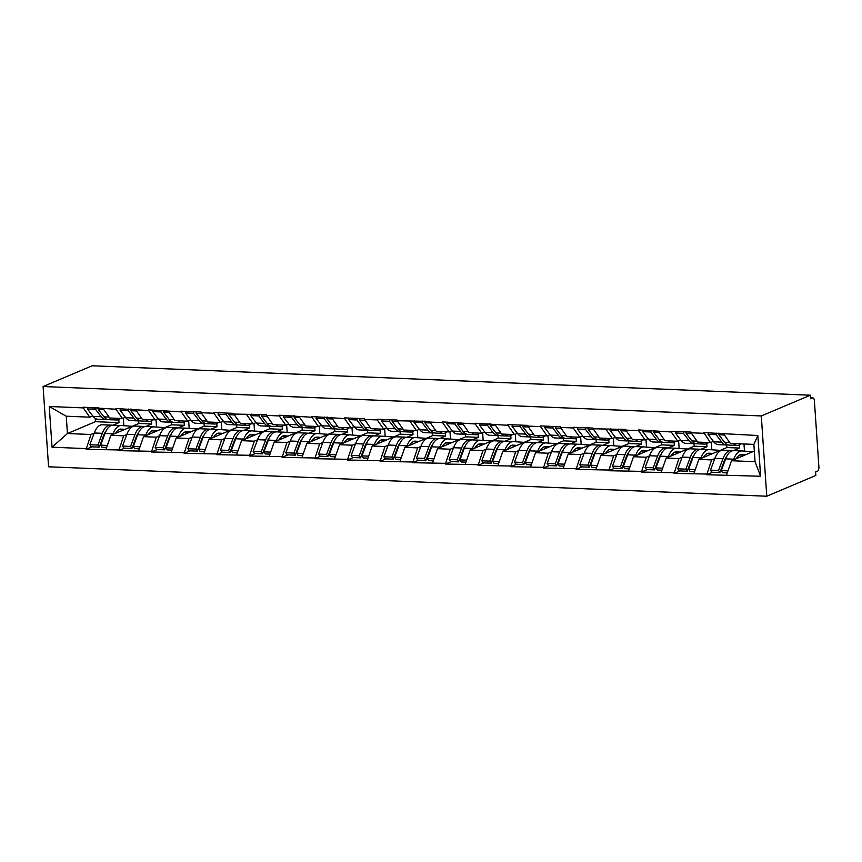 <?xml version="1.0" encoding="UTF-8"?>
<svg xmlns="http://www.w3.org/2000/svg" width="862" height="862" viewBox="0 0 862 862"><rect width="100%" height="100%" fill="white"/><g stroke="black" fill="none" stroke-linecap="round" stroke-linejoin="round"><path stroke-width="1.29" d="M810.539 397.77L812.812 397.867A3.588 1.724 92.3 0 1 814.385 400.722L818.9 466.956A3.588 1.724 92.3 0 1 817.424 471.191L815.592 471.967L815.829 475.468L766.771 496.221L48.574 466.795L43.1 386.532L761.297 415.947L766.771 496.221M754.336 451.074L731.504 460.728L755.058 461.698L760.607 476.244L757.838 435.525L703.866 432.616L710.428 442.605L713.391 441.355M760.607 476.244L706.743 474.736L712.594 472.257M714.813 458.562L711.613 459.92L706.743 474.736M706.689 474.035L674.073 473.4L679.935 470.921M682.154 457.226L678.944 458.584L674.073 473.4M674.03 472.699L641.414 472.064L647.265 469.585M649.485 455.89L646.284 457.237L641.414 472.064M641.36 471.363L608.744 470.727L614.606 468.249M616.826 454.543L613.615 455.901L608.744 470.727M608.701 470.027L576.085 469.381L581.936 466.913M584.156 453.207L580.956 454.565L576.085 469.381M576.031 468.68L543.416 468.044L549.277 465.566M551.497 451.871L548.286 453.229L543.416 468.044M543.372 467.344L510.757 466.708L516.607 464.23M518.827 450.535L515.627 451.893L510.757 466.708M510.703 466.008L478.087 465.372L483.948 462.894M486.168 449.199L482.957 450.546L478.087 465.372M478.044 464.672L445.428 464.036L451.279 461.558M453.498 447.863L450.298 449.21L445.428 464.036M445.374 463.336L412.758 462.7L418.62 460.222M420.839 446.516L417.628 447.874L412.758 462.7M412.715 461.989L380.099 461.353L385.95 458.886M388.169 445.18L384.969 446.538L380.099 461.353M380.045 460.653L347.429 460.017L353.291 457.539M355.51 443.844L352.299 445.201L347.429 460.017M347.386 459.317L314.77 458.681L320.621 456.203M322.841 442.508L319.64 443.855L314.77 458.681M314.716 457.981L282.1 457.345L287.962 454.867M290.182 441.172L286.971 442.518L282.1 457.345M282.057 456.644L249.441 456.009L255.292 453.531M257.512 439.825L254.312 441.182L249.441 456.009M249.387 455.298L216.771 454.662L222.633 452.194M224.853 438.489L221.642 439.846L216.771 454.662M216.728 453.962L184.112 453.326L189.963 450.848M192.183 437.153L188.983 438.51L184.112 453.326M184.059 452.625L151.443 451.99L157.304 449.511M159.524 435.816L156.313 437.174L151.443 451.99M151.4 451.289L118.773 450.654L124.634 448.175M126.854 434.48L123.654 435.827L118.773 450.654M118.73 449.953L86.114 449.317L91.975 446.839M94.184 433.133L90.984 434.491L86.114 449.317M86.071 448.606L52.043 447.216L49.263 406.498L83.291 407.888L89.81 417.176L92.762 415.926M703.92 433.317L691.141 432.789L691.098 432.088L671.207 431.28L671.25 431.981L638.537 429.944L638.591 430.644L625.812 430.116L625.769 429.416L593.153 428.78L593.099 428.08L573.208 427.261L573.262 427.961L560.483 427.444L560.44 426.744L540.549 425.925L540.593 426.625L527.824 426.108L527.77 425.397L507.88 424.589L507.933 425.289L475.221 423.253L475.264 423.953L442.551 421.906L442.605 422.617L429.826 422.089L429.782 421.389L397.166 420.753L397.113 420.053L377.222 419.234L377.276 419.934L364.497 419.417L364.454 418.706L344.563 417.898L344.606 418.598L311.893 416.561L311.936 417.262L279.234 415.215L279.277 415.926L266.509 415.398L266.455 414.697L233.839 414.062L233.796 413.361L213.905 412.542L213.948 413.243L201.18 412.726L201.126 412.014L181.235 411.206L181.279 411.907L148.566 409.87L148.62 410.571L115.907 408.523L115.95 409.234L83.237 407.187L83.291 407.888M711.613 459.92L698.845 459.392L726.86 447.55L739.628 448.068L733.627 450.61M710.428 442.605L697.66 442.077L691.141 432.789M739.628 448.068L739.424 444.986M726.86 447.55L726.688 444.986M698.845 459.392L693.921 473.518M678.944 458.584L666.175 458.056L694.19 446.214L706.969 446.731L700.968 449.274M671.25 431.981L677.769 441.258L680.721 440.008M677.769 441.258L664.99 440.741L658.482 431.453M706.969 446.731L706.754 443.65M694.19 446.214L694.018 443.65M666.175 458.056L661.251 472.171M646.284 457.237L633.505 456.72L661.531 444.867L674.299 445.395L668.298 447.928M638.591 430.644L645.099 439.922L648.062 438.672M645.099 439.922L632.331 439.404L625.812 430.116M674.299 445.395L674.095 442.303M661.531 444.867L661.359 442.314M633.505 456.72L628.592 470.835M613.615 455.901L600.846 455.384L628.861 443.531L641.64 444.059L635.639 446.591M605.921 429.298L612.44 438.586L615.393 437.336M612.44 438.586L599.661 438.058L593.153 428.78M641.64 444.059L641.425 440.967M628.861 443.531L628.689 440.978M600.846 455.384L595.922 469.499M580.956 454.565L568.177 454.037L596.202 442.195L608.971 442.723L602.969 445.255M573.262 427.961L579.77 437.249L582.734 436M579.77 437.249L567.002 436.722L560.483 427.444M608.971 442.723L608.766 439.631M596.202 442.195L596.03 439.631M568.177 454.037L563.263 468.163M548.286 453.229L535.517 452.701L563.532 440.859L576.312 441.376L570.31 443.919M540.593 426.625L547.111 435.913L550.064 434.663M547.111 435.913L534.332 435.385L527.824 426.108M576.312 441.376L576.096 438.295M563.532 440.859L563.36 438.295M535.517 452.701L530.593 466.827M515.627 451.893L502.848 451.365L530.873 439.523L543.642 440.04L537.64 442.583M507.933 425.289L514.442 434.567L517.405 433.317M514.442 434.567L501.673 434.049L495.154 424.761M543.642 440.04L543.437 436.959M530.873 439.523L530.701 436.959M502.848 451.365L497.934 465.48M482.957 450.546L470.189 450.029L498.204 438.176L510.983 438.704L504.981 441.236M475.264 423.953L481.783 433.23L484.735 431.981M481.783 433.23L469.003 432.713L462.495 423.425M510.983 438.704L510.767 435.612M498.204 438.176L498.031 435.622M470.189 450.029L465.264 464.144M450.298 449.21L437.519 448.693L465.545 436.84L478.313 437.368L472.311 439.9M442.605 422.617L449.113 431.894L452.076 430.644M449.113 431.894L436.344 431.377L429.826 422.089M478.313 437.368L478.108 434.276M465.545 436.84L465.361 434.286M437.519 448.693L432.605 462.808M417.628 447.874L404.86 447.356L432.875 435.504L445.654 436.032L439.652 438.564M409.935 421.27L416.454 430.558L419.406 429.308M416.454 430.558L403.675 430.03L397.166 420.753M445.654 436.032L445.438 432.939M432.875 435.504L432.702 432.939M404.86 447.356L399.936 461.472M384.969 446.538L372.19 446.01L400.216 434.168L412.984 434.685L406.983 437.228M377.276 419.934L383.784 429.222L386.747 427.972M383.784 429.222L371.016 428.694L364.497 419.417M412.984 434.685L412.779 431.603M400.216 434.168L400.033 431.603M372.19 446.01L367.277 460.136M352.299 445.201L339.531 444.673L367.546 432.832L380.325 433.349L374.323 435.892M344.606 418.598L351.125 427.886L354.077 426.636M351.125 427.886L338.346 427.358L331.838 418.07M380.325 433.349L380.11 430.267M367.546 432.832L367.374 430.267M339.531 444.673L334.607 458.789M319.64 443.855L306.861 443.337L334.887 431.485L347.655 432.013L341.654 434.545M311.936 417.262L318.455 426.539L321.418 425.289M318.455 426.539L305.687 426.022L299.168 416.734M347.655 432.013L347.44 428.92M334.887 431.485L334.704 428.931M306.861 443.337L301.948 457.453M286.971 442.518L274.202 442.001L302.217 430.149L314.996 430.677L308.995 433.209M279.277 415.926L285.796 425.203L288.748 423.953M285.796 425.203L273.017 424.686L266.509 415.398M314.996 430.677L314.781 427.584M302.217 430.149L302.045 427.595M274.202 442.001L269.278 456.117M254.312 441.182L241.532 440.665L269.558 428.813L282.327 429.341L276.325 431.873M246.607 414.579L253.126 423.867L256.079 422.617M253.126 423.867L240.358 423.339L233.839 414.062M282.327 429.341L282.111 426.248M269.558 428.813L269.375 426.259M241.532 440.665L236.619 454.78M221.642 439.846L208.873 439.318L236.888 427.477L249.657 427.994L243.666 430.537M213.948 413.243L220.467 422.531L223.42 421.281M220.467 422.531L207.688 422.003L201.18 412.726M249.657 427.994L249.452 424.912M236.888 427.477L236.716 424.912M208.873 439.318L203.949 453.444M188.983 438.51L176.204 437.982L204.229 426.14L216.998 426.658L210.996 429.201M181.279 411.907L187.797 421.195L190.75 419.945M187.797 421.195L175.029 420.667L168.51 411.379M216.998 426.658L216.782 423.576M204.229 426.14L204.046 423.576M176.204 437.982L171.29 452.097M156.313 437.174L143.545 436.646L171.56 424.804L184.328 425.322L178.337 427.864M148.62 410.571L155.138 419.848L158.091 418.598M155.138 419.848L142.359 419.331L135.851 410.043M184.328 425.322L184.123 422.24M171.56 424.804L171.387 422.24M143.545 436.646L138.62 450.761M123.654 435.827L110.875 435.31L138.901 423.457L151.669 423.985L145.667 426.518M115.95 409.234L122.469 418.512L125.421 417.262M122.469 418.512L109.7 417.995L103.181 408.707M151.669 423.985L151.453 420.893M138.901 423.457L138.717 420.904M110.875 435.31L105.961 449.425M95.219 418.393L95.445 421.68L118.999 422.649L113.008 425.181M95.445 421.68L67.43 433.532L90.984 434.491M89.81 417.176L66.245 416.206L67.43 433.532L52.043 447.216M118.999 422.649L118.794 419.557M49.263 406.498L66.245 416.206M43.1 386.532L92.159 365.779L810.366 395.205L761.297 415.947M755.058 461.698L753.884 444.383L730.319 443.413L723.811 434.136M731.504 460.728L726.58 474.854M757.838 435.525L753.884 444.383M100.757 443.122L101.522 442.799M810.366 395.205L810.603 398.718L812.435 397.942L810.539 397.867M133.427 444.458L134.192 444.135M166.086 445.794L166.851 445.471M198.756 447.13L199.521 446.807M231.415 448.477L232.18 448.154M264.084 449.813L264.849 449.49M296.743 451.149L297.509 450.826M329.413 452.485L330.178 452.162M362.072 453.821L362.837 453.498M394.742 455.168L395.507 454.845M427.401 456.504L428.166 456.181M460.071 457.841L460.836 457.517M492.73 459.177L493.495 458.853M525.4 460.513L526.165 460.189M558.059 461.86L558.824 461.536M590.729 463.196L591.494 462.872M623.388 464.532L624.153 464.209M656.057 465.868L656.822 465.545M688.727 467.204L689.481 466.881M721.386 468.551L722.151 468.228M121.1 425.516L113.31 425.192A19.61 9.439 92.3 0 0 113.181 425.181A19.61 9.439 92.3 0 0 111.069 425.591A19.61 9.439 92.3 0 0 105.035 433.424L100.638 445.169L107.341 445.449M132.209 426.291L121.37 425.526A19.61 9.439 92.3 0 0 121.24 425.516A19.61 9.439 92.3 0 0 119.128 425.914A19.61 9.439 92.3 0 0 113.094 433.758L112.814 434.491M124.925 429.373L121.197 429.104A16.022 7.715 92.3 0 0 121.089 429.104A16.022 7.715 92.3 0 0 119.365 429.427A16.022 7.715 92.3 0 0 115.583 433.317M110.325 425.074L102.524 424.75A19.61 9.439 92.3 0 0 102.395 424.74A19.61 9.439 92.3 0 0 100.283 425.149A19.61 9.439 92.3 0 0 94.249 432.983L89.853 444.727L97.912 445.061L99.259 447.13L103.655 435.385A16.022 7.715 92.3 0 1 106.134 430.914M112.459 425.214L110.584 425.085A19.61 9.439 92.3 0 0 110.455 425.074A19.61 9.439 92.3 0 0 108.343 425.472A19.61 9.439 92.3 0 0 102.309 433.317L97.912 445.061M105.8 419.557L97.74 419.234A19.61 9.439 -87.7 0 1 93.118 416.389L101.177 416.723A19.61 9.439 92.3 0 0 105.8 419.557A19.61 9.439 92.3 0 0 107.168 419.406M101.177 416.723L95.477 409.245L87.407 408.922L93.118 416.389M95.973 407.715L95.477 409.245M87.913 407.381L87.407 408.922M98.397 408.717L97.686 407.78M123.794 429.847L119.171 429.513M119.958 429.341L122.684 429.448L119.872 429.254M89.853 444.727L91.2 446.807L99.259 447.13M123.341 418.145L123.848 425.699M120.529 418.436A19.61 9.439 -87.7 0 1 116.585 419.999A19.61 9.439 -87.7 0 1 112.782 418.113M100.638 445.169L101.975 447.249L106.651 447.443M98.688 407.823L98.193 409.364L103.903 416.831A19.61 9.439 92.3 0 0 108.526 419.675L116.585 419.999M98.193 409.364L103.796 409.59M153.77 426.852L145.98 426.528A19.61 9.439 92.3 0 0 145.84 426.528A19.61 9.439 92.3 0 0 143.728 426.927A19.61 9.439 92.3 0 0 137.694 434.76L133.298 446.505L140.01 446.785M164.879 427.627L154.039 426.862A19.61 9.439 92.3 0 0 153.899 426.852A19.61 9.439 92.3 0 0 151.787 427.261A19.61 9.439 92.3 0 0 145.753 435.094L145.484 435.827M157.584 430.709L153.867 430.44A16.022 7.715 92.3 0 0 153.759 430.44A16.022 7.715 92.3 0 0 152.035 430.763A16.022 7.715 92.3 0 0 148.253 434.653M142.984 426.41L135.194 426.087A19.61 9.439 92.3 0 0 135.054 426.087A19.61 9.439 92.3 0 0 132.953 426.485A19.61 9.439 92.3 0 0 126.908 434.319L122.512 446.063L130.582 446.397L131.918 448.477L136.315 436.732A16.022 7.715 92.3 0 1 138.804 432.25M145.118 426.55L143.254 426.421A19.61 9.439 92.3 0 0 143.124 426.41A19.61 9.439 92.3 0 0 141.012 426.819A19.61 9.439 92.3 0 0 134.978 434.653L130.582 446.397M138.47 420.893L130.41 420.57A19.61 9.439 -87.7 0 1 125.777 417.725L133.847 418.059A19.61 9.439 92.3 0 0 138.47 420.893A19.61 9.439 92.3 0 0 139.838 420.753M133.847 418.059L128.136 410.581L120.077 410.258L125.777 417.725M128.632 409.051L128.136 410.581M120.572 408.717L120.077 410.258M131.067 410.053L130.356 409.116M156.464 431.183L151.831 430.86M152.617 430.677L155.343 430.784L152.531 430.591M122.512 446.063L123.859 448.143L131.918 448.477M156 419.482L156.518 427.035M153.199 419.772A19.61 9.439 -87.7 0 1 149.255 421.335A19.61 9.439 -87.7 0 1 145.452 419.46M133.298 446.505L134.644 448.585L139.31 448.779M131.358 409.159L130.862 410.7L136.562 418.167A19.61 9.439 92.3 0 0 141.185 421.012L149.255 421.335M130.862 410.7L136.465 410.926M186.44 428.188L178.639 427.875A19.61 9.439 92.3 0 0 178.509 427.864A19.61 9.439 92.3 0 0 176.398 428.263A19.61 9.439 92.3 0 0 170.364 436.097L165.967 447.841L172.669 448.121M197.538 428.964L186.698 428.198A19.61 9.439 92.3 0 0 186.569 428.198A19.61 9.439 92.3 0 0 184.457 428.597A19.61 9.439 92.3 0 0 178.423 436.431L178.143 437.163M190.254 432.045L186.526 431.787A16.022 7.715 92.3 0 0 186.418 431.776A16.022 7.715 92.3 0 0 184.694 432.11A16.022 7.715 92.3 0 0 180.912 435.989M175.654 427.746L167.853 427.433A19.61 9.439 92.3 0 0 167.724 427.423A19.61 9.439 92.3 0 0 165.612 427.821A19.61 9.439 92.3 0 0 159.578 435.655L155.182 447.4L163.241 447.734L164.588 449.813L168.984 438.068A16.022 7.715 92.3 0 1 171.463 433.586M177.787 427.886L175.913 427.757A19.61 9.439 92.3 0 0 175.783 427.757A19.61 9.439 92.3 0 0 173.671 428.155A19.61 9.439 92.3 0 0 167.637 435.989L163.241 447.734M171.129 422.24L163.069 421.906A19.61 9.439 -87.7 0 1 158.446 419.072L166.506 419.395A19.61 9.439 92.3 0 0 171.129 422.24A19.61 9.439 92.3 0 0 172.497 422.089M166.506 419.395L160.806 411.928L152.736 411.594L158.446 419.072M161.302 410.387L160.806 411.928M153.242 410.053L152.736 411.594M163.726 411.4L163.015 410.463M189.123 432.519L184.5 432.196M185.287 432.013L188.013 432.121L185.201 431.927M155.182 447.4L156.528 449.479L164.588 449.813M188.67 420.828L189.177 428.371M185.858 421.109A19.61 9.439 -87.7 0 1 181.914 422.682A19.61 9.439 -87.7 0 1 178.111 420.796M165.967 447.841L167.303 449.921L171.98 450.115M164.017 410.495L163.521 412.036L169.232 419.514A19.61 9.439 92.3 0 0 173.855 422.348L181.914 422.682M163.521 412.036L169.124 412.262M219.099 429.524L211.309 429.211A19.61 9.439 92.3 0 0 211.168 429.201A19.61 9.439 92.3 0 0 209.057 429.599A19.61 9.439 92.3 0 0 203.023 437.443L198.626 449.188L205.339 449.458M230.208 430.3L219.368 429.535A19.61 9.439 92.3 0 0 219.228 429.535A19.61 9.439 92.3 0 0 217.127 429.933A19.61 9.439 92.3 0 0 211.082 437.767L210.813 438.499M222.913 433.381L219.196 433.123A16.022 7.715 92.3 0 0 219.088 433.112A16.022 7.715 92.3 0 0 217.364 433.446A16.022 7.715 92.3 0 0 213.582 437.336M208.313 429.082L200.523 428.77A19.61 9.439 92.3 0 0 200.383 428.759A19.61 9.439 92.3 0 0 198.282 429.157A19.61 9.439 92.3 0 0 192.237 437.002L187.851 448.746L195.911 449.07L197.247 451.149L201.643 439.404A16.022 7.715 92.3 0 1 204.132 434.922M210.447 429.233L208.582 429.093A19.61 9.439 92.3 0 0 208.453 429.093A19.61 9.439 92.3 0 0 206.341 429.491A19.61 9.439 92.3 0 0 200.307 437.325L195.911 449.07M203.798 423.576L195.739 423.242A19.61 9.439 -87.7 0 1 191.105 420.408L199.176 420.731A19.61 9.439 92.3 0 0 203.798 423.576A19.61 9.439 92.3 0 0 205.167 423.425M199.176 420.731L193.465 413.264L185.405 412.93L191.105 420.408M193.961 411.724L193.465 413.264M185.901 411.4L185.405 412.93M196.396 412.736L195.685 411.799M221.793 433.855L217.159 433.532M217.957 433.349L220.672 433.467L217.86 433.263M187.851 448.746L189.187 450.815L197.247 451.149M221.329 422.164L221.846 429.718M218.528 422.445A19.61 9.439 -87.7 0 1 214.584 424.018A19.61 9.439 -87.7 0 1 210.781 422.132M198.626 449.188L199.973 451.257L204.639 451.451M196.687 411.842L196.191 413.372L201.891 420.85A19.61 9.439 92.3 0 0 206.514 423.684L214.584 424.018M196.191 413.372L201.794 413.598M251.769 430.871L243.968 430.547A19.61 9.439 92.3 0 0 243.838 430.537A19.61 9.439 92.3 0 0 241.726 430.946A19.61 9.439 92.3 0 0 235.692 438.78L231.296 450.524L237.998 450.794M262.867 431.636L252.027 430.881A19.61 9.439 92.3 0 0 251.898 430.871A19.61 9.439 92.3 0 0 249.786 431.269A19.61 9.439 92.3 0 0 243.752 439.103L243.472 439.835M255.583 434.717L251.855 434.459A16.022 7.715 92.3 0 0 251.747 434.459A16.022 7.715 92.3 0 0 250.023 434.782A16.022 7.715 92.3 0 0 246.241 438.672M240.983 430.429L233.182 430.106A19.61 9.439 92.3 0 0 233.052 430.095A19.61 9.439 92.3 0 0 230.941 430.504A19.61 9.439 92.3 0 0 224.907 438.338L220.51 450.083L228.57 450.417L229.917 452.485L234.313 440.741A16.022 7.715 92.3 0 1 236.791 436.258M243.116 430.569L241.241 430.44A19.61 9.439 92.3 0 0 241.112 430.429A19.61 9.439 92.3 0 0 239 430.828A19.61 9.439 92.3 0 0 232.966 438.661L228.57 450.417M236.457 424.912L228.398 424.578A19.61 9.439 -87.7 0 1 223.775 421.744L231.835 422.078A19.61 9.439 92.3 0 0 236.457 424.912A19.61 9.439 92.3 0 0 237.826 424.761M231.835 422.078L226.135 414.6L218.064 414.266L223.775 421.744M226.631 413.06L226.135 414.6M218.571 412.736L218.064 414.266M229.055 414.072L228.344 413.135M254.462 435.202L249.829 434.868M250.616 434.685L253.342 434.804L250.53 434.599M220.51 450.083L221.857 452.162L229.917 452.485M253.999 423.501L254.505 431.054M251.187 423.792A19.61 9.439 -87.7 0 1 247.243 425.354A19.61 9.439 -87.7 0 1 243.44 423.468M231.296 450.524L232.632 452.604L237.309 452.787M229.346 413.178L228.85 414.708L234.561 422.186A19.61 9.439 92.3 0 0 239.183 425.02L247.243 425.354M228.85 414.708L234.453 414.945M284.428 432.207L276.637 431.884A19.61 9.439 92.3 0 0 276.497 431.873A19.61 9.439 92.3 0 0 274.385 432.282A19.61 9.439 92.3 0 0 268.351 440.116L263.955 451.86L270.668 452.141M295.537 432.983L284.697 432.218A19.61 9.439 92.3 0 0 284.557 432.207A19.61 9.439 92.3 0 0 282.456 432.605A19.61 9.439 92.3 0 0 276.411 440.45L276.142 441.182M288.242 436.064L284.525 435.795A16.022 7.715 92.3 0 0 284.417 435.795A16.022 7.715 92.3 0 0 282.693 436.118A16.022 7.715 92.3 0 0 278.911 440.008M273.642 431.765L265.852 431.442A19.61 9.439 92.3 0 0 265.711 431.431A19.61 9.439 92.3 0 0 263.61 431.84A19.61 9.439 92.3 0 0 257.566 439.674L253.18 451.419L261.24 451.753L262.576 453.821L266.972 442.077A16.022 7.715 92.3 0 1 269.461 437.605M275.775 431.905L273.911 431.776A19.61 9.439 92.3 0 0 273.782 431.765A19.61 9.439 92.3 0 0 271.67 432.164A19.61 9.439 92.3 0 0 265.636 440.008L261.24 451.753M269.127 426.248L261.067 425.925A19.61 9.439 -87.7 0 1 256.434 423.08L264.505 423.414A19.61 9.439 92.3 0 0 269.127 426.248A19.61 9.439 92.3 0 0 270.496 426.097M264.505 423.414L258.794 415.937L250.734 415.603L256.434 423.08M259.29 414.406L258.794 415.937M251.23 414.072L250.734 415.603M261.725 415.409L261.014 414.471M287.121 436.538L282.488 436.204M283.286 436.032L286.001 436.14L283.189 435.946M253.18 451.419L254.516 453.498L262.576 453.821M286.658 424.837L287.175 432.39M283.857 425.128A19.61 9.439 -87.7 0 1 279.913 426.69A19.61 9.439 -87.7 0 1 276.109 424.804M263.955 451.86L265.302 453.94L269.968 454.134M262.016 414.514L261.52 416.044L267.22 423.522A19.61 9.439 92.3 0 0 271.842 426.367L279.913 426.69M261.52 416.044L267.123 416.281M317.097 433.543L309.296 433.22A19.61 9.439 92.3 0 0 309.167 433.22A19.61 9.439 92.3 0 0 307.055 433.618A19.61 9.439 92.3 0 0 301.021 441.452L296.625 453.196L303.327 453.477M328.196 434.319L317.356 433.554A19.61 9.439 92.3 0 0 317.227 433.543A19.61 9.439 92.3 0 0 315.115 433.952A19.61 9.439 92.3 0 0 309.081 441.786L308.801 442.518M320.912 437.4L317.184 437.131A16.022 7.715 92.3 0 0 317.076 437.131A16.022 7.715 92.3 0 0 315.352 437.454A16.022 7.715 92.3 0 0 311.57 441.344M306.312 433.101L298.511 432.778A19.61 9.439 92.3 0 0 298.381 432.778A19.61 9.439 92.3 0 0 296.269 433.177A19.61 9.439 92.3 0 0 290.235 441.01L285.839 452.755L293.899 453.089L295.246 455.168L299.642 443.424A16.022 7.715 92.3 0 1 302.12 438.941M308.445 433.241L306.581 433.112A19.61 9.439 92.3 0 0 306.441 433.101A19.61 9.439 92.3 0 0 304.329 433.511A19.61 9.439 92.3 0 0 298.295 441.344L293.899 453.089M301.786 427.584L293.726 427.261A19.61 9.439 -87.7 0 1 289.104 424.416L297.164 424.75A19.61 9.439 92.3 0 0 301.786 427.584A19.61 9.439 92.3 0 0 303.155 427.444M297.164 424.75L291.464 417.273L283.393 416.949L289.104 424.416M291.959 415.743L291.464 417.273M283.9 415.409L283.393 416.949M294.384 416.745L293.673 415.807M319.791 437.874L315.158 437.551M315.945 437.368L318.671 437.476L315.858 437.282M285.839 452.755L287.186 454.834L295.246 455.168M319.328 426.173L319.834 433.726M316.516 426.464A19.61 9.439 -87.7 0 1 312.572 428.026A19.61 9.439 -87.7 0 1 308.768 426.14M296.625 453.196L297.972 455.276L302.637 455.47M294.675 415.85L294.179 417.391L299.89 424.858A19.61 9.439 92.3 0 0 304.512 427.703L312.572 428.026M294.179 417.391L299.782 417.617M349.757 434.879L341.966 434.567A19.61 9.439 92.3 0 0 341.826 434.556A19.61 9.439 92.3 0 0 339.714 434.954A19.61 9.439 92.3 0 0 333.68 442.788L329.284 454.533L335.997 454.813M360.866 435.655L350.026 434.89A19.61 9.439 92.3 0 0 349.886 434.879A19.61 9.439 92.3 0 0 347.785 435.288A19.61 9.439 92.3 0 0 341.74 443.122L341.471 443.855M353.571 438.736L349.853 438.478A16.022 7.715 92.3 0 0 349.746 438.467A16.022 7.715 92.3 0 0 348.022 438.801A16.022 7.715 92.3 0 0 344.24 442.68M338.971 434.437L331.18 434.125A19.61 9.439 92.3 0 0 331.051 434.114A19.61 9.439 92.3 0 0 328.939 434.513A19.61 9.439 92.3 0 0 322.894 442.346L318.509 454.091L326.569 454.425L327.905 456.504L332.301 444.76A16.022 7.715 92.3 0 1 334.79 440.277M341.104 434.577L339.24 434.448A19.61 9.439 92.3 0 0 339.111 434.437A19.61 9.439 92.3 0 0 336.999 434.847A19.61 9.439 92.3 0 0 330.965 442.68L326.569 454.425M334.456 428.931L326.396 428.597A19.61 9.439 -87.7 0 1 321.763 425.763L329.834 426.087A19.61 9.439 92.3 0 0 334.456 428.931A19.61 9.439 92.3 0 0 335.824 428.78M329.834 426.087L324.123 418.609L316.063 418.285L321.763 425.763M324.618 417.079L324.123 418.609M316.559 416.745L316.063 418.285M327.054 418.092L326.342 417.154M352.45 439.211L347.817 438.887M348.614 438.704L351.33 438.812L348.528 438.618M318.509 454.091L319.845 456.17L327.905 456.504M351.987 427.509L352.504 435.062M349.185 427.8A19.61 9.439 -87.7 0 1 345.242 429.373A19.61 9.439 -87.7 0 1 341.438 427.487M329.284 454.533L330.631 456.612L335.307 456.806M327.344 417.186L326.849 418.727L332.549 426.205A19.61 9.439 92.3 0 0 337.182 429.039L345.242 429.373M326.849 418.727L332.452 418.954M382.426 436.215L374.625 435.903A19.61 9.439 92.3 0 0 374.496 435.892A19.61 9.439 92.3 0 0 372.384 436.291A19.61 9.439 92.3 0 0 366.35 444.135L361.954 455.879L368.667 456.149M393.525 436.991L382.685 436.226A19.61 9.439 92.3 0 0 382.556 436.226A19.61 9.439 92.3 0 0 380.444 436.625A19.61 9.439 92.3 0 0 374.41 444.458L374.14 445.191M386.241 440.073L382.512 439.814A16.022 7.715 92.3 0 0 382.405 439.803A16.022 7.715 92.3 0 0 380.681 440.137A16.022 7.715 92.3 0 0 376.899 444.027M371.641 435.773L363.839 435.461A19.61 9.439 92.3 0 0 363.71 435.45A19.61 9.439 92.3 0 0 361.598 435.849A19.61 9.439 92.3 0 0 355.564 443.693L351.168 455.438L359.228 455.761L360.575 457.841L364.971 446.096A16.022 7.715 92.3 0 1 367.449 441.613M373.774 435.924L371.91 435.784A19.61 9.439 92.3 0 0 371.77 435.784A19.61 9.439 92.3 0 0 369.658 436.183A19.61 9.439 92.3 0 0 363.624 444.016L359.228 455.761M367.115 430.267L359.055 429.933A19.61 9.439 -87.7 0 1 354.433 427.099L362.493 427.423A19.61 9.439 92.3 0 0 367.115 430.267A19.61 9.439 92.3 0 0 368.494 430.116M362.493 427.423L356.793 419.956L348.733 419.622L354.433 427.099M357.288 418.415L356.793 419.956M349.229 418.092L348.733 419.622M359.723 419.428L359.001 418.49M385.12 440.547L380.487 440.223M381.273 440.04L383.999 440.159L381.187 439.954M351.168 455.438L352.515 457.506L360.575 457.841M384.657 428.856L385.163 436.409M381.844 429.136A19.61 9.439 -87.7 0 1 377.901 430.709A19.61 9.439 -87.7 0 1 374.097 428.823M361.954 455.879L363.301 457.948L367.966 458.142M360.004 418.533L359.508 420.063L365.219 427.541A19.61 9.439 92.3 0 0 369.841 430.375L377.901 430.709M359.508 420.063L365.122 420.29M415.085 437.562L407.295 437.239A19.61 9.439 92.3 0 0 407.155 437.228A19.61 9.439 92.3 0 0 405.043 437.627A19.61 9.439 92.3 0 0 399.009 445.471L394.613 457.216L401.326 457.485M426.194 438.327L415.355 437.573A19.61 9.439 92.3 0 0 415.215 437.562A19.61 9.439 92.3 0 0 413.113 437.961A19.61 9.439 92.3 0 0 407.069 445.794L406.799 446.527M418.9 441.409L415.182 441.15A16.022 7.715 92.3 0 0 415.075 441.139A16.022 7.715 92.3 0 0 413.351 441.473A16.022 7.715 92.3 0 0 409.569 445.363M404.3 437.12L396.509 436.797A19.61 9.439 92.3 0 0 396.38 436.786A19.61 9.439 92.3 0 0 394.268 437.185A19.61 9.439 92.3 0 0 388.223 445.029L383.838 456.774L391.898 457.097L393.234 459.177L397.63 447.432A16.022 7.715 92.3 0 1 400.119 442.949M406.433 437.26L404.569 437.131A19.61 9.439 92.3 0 0 404.44 437.12A19.61 9.439 92.3 0 0 402.328 437.519A19.61 9.439 92.3 0 0 396.294 445.352L391.898 457.097M399.785 431.603L391.725 431.269A19.61 9.439 -87.7 0 1 387.103 428.436L395.162 428.77A19.61 9.439 92.3 0 0 399.785 431.603A19.61 9.439 92.3 0 0 401.153 431.453M395.162 428.77L389.452 421.292L381.392 420.958L387.103 428.436M389.947 419.751L389.452 421.292M381.888 419.428L381.392 420.958M392.382 420.764L391.671 419.826M417.779 441.883L413.146 441.559M413.943 441.376L416.658 441.495L413.857 441.29M383.838 456.774L385.174 458.853L393.234 459.177M417.316 430.192L417.833 437.745M414.514 430.483A19.61 9.439 -87.7 0 1 410.571 432.045A19.61 9.439 -87.7 0 1 406.767 430.16M394.613 457.216L395.96 459.295L400.636 459.478M392.673 419.869L392.178 421.399L397.878 428.877A19.61 9.439 92.3 0 0 402.511 431.711L410.571 432.045M392.178 421.399L397.781 421.637M447.755 438.898L439.954 438.575A19.61 9.439 92.3 0 0 439.825 438.564A19.61 9.439 92.3 0 0 437.713 438.973A19.61 9.439 92.3 0 0 431.679 446.807L427.283 458.552L433.995 458.832M458.853 439.674L448.014 438.909A19.61 9.439 92.3 0 0 447.884 438.898A19.61 9.439 92.3 0 0 445.773 439.297A19.61 9.439 92.3 0 0 439.739 447.141L439.469 447.874M451.569 442.756L447.841 442.486A16.022 7.715 92.3 0 0 447.734 442.486A16.022 7.715 92.3 0 0 446.01 442.809A16.022 7.715 92.3 0 0 442.228 446.699M436.969 438.456L429.168 438.133A19.61 9.439 92.3 0 0 429.039 438.122A19.61 9.439 92.3 0 0 426.927 438.532A19.61 9.439 92.3 0 0 420.893 446.365L416.497 458.11L424.557 458.444L425.903 460.513L430.3 448.768A16.022 7.715 92.3 0 1 432.778 444.286M439.103 438.596L437.239 438.467A19.61 9.439 92.3 0 0 437.099 438.456A19.61 9.439 92.3 0 0 434.987 438.855A19.61 9.439 92.3 0 0 428.953 446.699L424.557 458.444M432.444 432.939L424.384 432.616A19.61 9.439 -87.7 0 1 419.762 429.772L427.821 430.106A19.61 9.439 92.3 0 0 432.444 432.939A19.61 9.439 92.3 0 0 433.823 432.789M427.821 430.106L422.121 422.628L414.062 422.294L419.762 429.772M422.617 421.098L422.121 422.628M414.557 420.764L414.062 422.294M425.052 422.1L424.33 421.162M450.449 443.23L445.816 442.896M446.602 442.723L449.328 442.831L446.516 442.637M416.497 458.11L417.844 460.189L425.903 460.513M449.986 431.528L450.492 439.081M447.173 431.819A19.61 9.439 -87.7 0 1 443.23 433.381A19.61 9.439 -87.7 0 1 439.426 431.496M427.283 458.552L428.629 460.631L433.295 460.825M425.332 421.206L424.837 422.736L430.547 430.213A19.61 9.439 92.3 0 0 435.17 433.058L443.23 433.381M424.837 422.736L430.45 422.973M480.414 440.234L472.624 439.911A19.61 9.439 92.3 0 0 472.484 439.911A19.61 9.439 92.3 0 0 470.372 440.31A19.61 9.439 92.3 0 0 464.338 448.143L459.942 459.888L466.654 460.168M491.523 441.01L480.684 440.245A19.61 9.439 92.3 0 0 480.554 440.234A19.61 9.439 92.3 0 0 478.442 440.644A19.61 9.439 92.3 0 0 472.398 448.477L472.128 449.21M484.228 444.092L480.511 443.822A16.022 7.715 92.3 0 0 480.403 443.822A16.022 7.715 92.3 0 0 478.679 444.145A16.022 7.715 92.3 0 0 474.897 448.035M469.628 439.792L461.838 439.469A19.61 9.439 92.3 0 0 461.709 439.469A19.61 9.439 92.3 0 0 459.597 439.868A19.61 9.439 92.3 0 0 453.563 447.701L449.167 459.446L457.226 459.78L458.562 461.86L462.959 450.115A16.022 7.715 92.3 0 1 465.448 445.632M471.762 439.932L469.898 439.803A19.61 9.439 92.3 0 0 469.768 439.792A19.61 9.439 92.3 0 0 467.657 440.202A19.61 9.439 92.3 0 0 461.623 448.035L457.226 459.78M465.114 434.276L457.054 433.952A19.61 9.439 -87.7 0 1 452.431 431.108L460.491 431.442A19.61 9.439 92.3 0 0 465.114 434.276A19.61 9.439 92.3 0 0 466.482 434.136M460.491 431.442L454.78 423.964L446.721 423.641L452.431 431.108M455.276 422.434L454.78 423.964M447.216 422.1L446.721 423.641M457.711 423.436L457 422.499M483.108 444.566L478.475 444.242M479.272 444.059L481.987 444.167L479.186 443.973M449.167 459.446L450.503 461.526L458.562 461.86M482.645 432.864L483.162 440.417M479.843 433.155A19.61 9.439 -87.7 0 1 475.899 434.717A19.61 9.439 -87.7 0 1 472.096 432.832M459.942 459.888L461.289 461.967L465.965 462.161M458.002 422.542L457.506 424.082L463.206 431.55A19.61 9.439 92.3 0 0 467.84 434.394L475.899 434.717M457.506 424.082L463.109 424.309M513.084 441.57L505.283 441.247A19.61 9.439 92.3 0 0 505.154 441.247A19.61 9.439 92.3 0 0 503.042 441.646A19.61 9.439 92.3 0 0 497.008 449.479L492.611 461.224L499.324 461.504M524.182 442.346L513.343 441.581A19.61 9.439 92.3 0 0 513.213 441.57A19.61 9.439 92.3 0 0 511.101 441.98A19.61 9.439 92.3 0 0 505.067 449.813L504.798 450.546M516.898 445.428L513.181 445.169A16.022 7.715 92.3 0 0 513.062 445.158A16.022 7.715 92.3 0 0 511.338 445.482A16.022 7.715 92.3 0 0 507.556 449.371M502.298 441.128L494.497 440.805A19.61 9.439 92.3 0 0 494.368 440.805A19.61 9.439 92.3 0 0 492.256 441.204A19.61 9.439 92.3 0 0 486.222 449.037L481.826 460.782L489.885 461.116L491.232 463.196L495.628 451.451A16.022 7.715 92.3 0 1 498.107 446.969M504.432 441.269L502.568 441.139A19.61 9.439 92.3 0 0 502.427 441.128A19.61 9.439 92.3 0 0 500.316 441.538A19.61 9.439 92.3 0 0 494.282 449.371L489.885 461.116M497.773 435.622L489.713 435.288A19.61 9.439 -87.7 0 1 485.09 432.444L493.15 432.778A19.61 9.439 92.3 0 0 497.773 435.622A19.61 9.439 92.3 0 0 499.152 435.472M493.15 432.778L487.45 425.3L479.391 424.977L485.09 432.444M487.946 423.77L487.45 425.3M479.886 423.436L479.391 424.977M490.381 424.772L489.659 423.835M515.778 445.902L511.144 445.579M511.931 445.395L514.657 445.503L511.845 445.309M481.826 460.782L483.173 462.862L491.232 463.196M515.314 434.2L515.832 441.753M512.502 434.491A19.61 9.439 -87.7 0 1 508.558 436.064A19.61 9.439 -87.7 0 1 504.755 434.179M492.611 461.224L493.958 463.303L498.624 463.497M490.672 423.878L490.166 425.419L495.876 432.886A19.61 9.439 92.3 0 0 500.499 435.73L508.558 436.064M490.166 425.419L495.779 425.645M545.743 442.906L537.953 442.594A19.61 9.439 92.3 0 0 537.813 442.583A19.61 9.439 92.3 0 0 535.701 442.982A19.61 9.439 92.3 0 0 529.667 450.826L525.27 462.571L531.983 462.84M556.852 443.682L546.012 442.917A19.61 9.439 92.3 0 0 545.883 442.917A19.61 9.439 92.3 0 0 543.771 443.316A19.61 9.439 92.3 0 0 537.726 451.149L537.457 451.882M549.557 446.764L545.84 446.505A16.022 7.715 92.3 0 0 545.732 446.494A16.022 7.715 92.3 0 0 544.008 446.828A16.022 7.715 92.3 0 0 540.226 450.718M534.957 442.465L527.167 442.152A19.61 9.439 92.3 0 0 527.038 442.141A19.61 9.439 92.3 0 0 524.926 442.54A19.61 9.439 92.3 0 0 518.892 450.384L514.495 462.129L522.555 462.452L523.902 464.532L528.287 452.787A16.022 7.715 92.3 0 1 530.776 448.305M537.101 442.615L535.227 442.475A19.61 9.439 92.3 0 0 535.097 442.475A19.61 9.439 92.3 0 0 532.985 442.874A19.61 9.439 92.3 0 0 526.951 450.707L522.555 462.452M530.442 436.959L522.383 436.625A19.61 9.439 -87.7 0 1 517.76 433.791L525.82 434.114A19.61 9.439 92.3 0 0 530.442 436.959A19.61 9.439 92.3 0 0 531.811 436.808M525.82 434.114L520.109 426.647L512.05 426.313L517.76 433.791M520.605 425.106L520.109 426.647M512.545 424.772L512.05 426.313M523.04 426.119L522.329 425.181M548.437 447.238L543.803 446.915M544.601 446.731L547.316 446.839L544.515 446.645M514.495 462.129L515.832 464.198L523.902 464.532M547.973 435.547L548.491 443.1M545.172 435.827A19.61 9.439 -87.7 0 1 541.228 437.4A19.61 9.439 -87.7 0 1 537.425 435.515M525.27 462.571L526.617 464.64L531.294 464.833M523.331 425.214L522.835 426.755L528.535 434.232A19.61 9.439 92.3 0 0 533.169 437.066L541.228 437.4M522.835 426.755L528.438 426.981M578.413 444.242L570.612 443.93A19.61 9.439 92.3 0 0 570.482 443.919A19.61 9.439 92.3 0 0 568.37 444.318A19.61 9.439 92.3 0 0 562.336 452.162L557.94 463.907L564.653 464.176M589.511 445.018L578.671 444.264A19.61 9.439 92.3 0 0 578.542 444.253A19.61 9.439 92.3 0 0 576.43 444.652A19.61 9.439 92.3 0 0 570.396 452.485L570.127 453.218M582.227 448.1L578.51 447.841A16.022 7.715 92.3 0 0 578.391 447.831A16.022 7.715 92.3 0 0 576.667 448.165A16.022 7.715 92.3 0 0 572.885 452.054M567.627 443.801L559.826 443.488A19.61 9.439 92.3 0 0 559.697 443.477A19.61 9.439 92.3 0 0 557.585 443.876A19.61 9.439 92.3 0 0 551.551 451.72L547.154 463.465L555.214 463.788L556.561 465.868L560.957 454.123A16.022 7.715 92.3 0 1 563.436 449.641M569.76 443.952L567.896 443.822A19.61 9.439 92.3 0 0 567.756 443.811A19.61 9.439 92.3 0 0 565.644 444.21A19.61 9.439 92.3 0 0 559.61 452.044L555.214 463.788M563.101 438.295L555.042 437.961A19.61 9.439 -87.7 0 1 550.419 435.127L558.479 435.461A19.61 9.439 92.3 0 0 563.101 438.295A19.61 9.439 92.3 0 0 564.481 438.144M558.479 435.461L552.779 427.983L544.719 427.649L550.419 435.127M553.275 426.442L552.779 427.983M545.215 426.119L544.719 427.649M555.71 427.455L554.988 426.518M581.107 448.574L576.473 448.251M577.26 448.068L579.986 448.186L577.174 447.981M547.154 463.465L548.501 465.545L556.561 465.868M580.643 436.883L581.16 444.436M577.831 437.163A19.61 9.439 -87.7 0 1 573.887 438.736A19.61 9.439 -87.7 0 1 570.084 436.851M557.94 463.907L559.287 465.986L563.953 466.17M556.001 426.561L555.494 428.091L561.205 435.569A19.61 9.439 92.3 0 0 565.828 438.402L573.887 438.736M555.494 428.091L561.108 428.317M611.072 445.589L603.281 445.266A19.61 9.439 92.3 0 0 603.141 445.255A19.61 9.439 92.3 0 0 601.04 445.665A19.61 9.439 92.3 0 0 594.995 453.498L590.599 465.243L597.312 465.512M622.181 446.365L611.341 445.6A19.61 9.439 92.3 0 0 611.212 445.589A19.61 9.439 92.3 0 0 609.1 445.988A19.61 9.439 92.3 0 0 603.066 453.832L602.786 454.554M614.897 449.436L611.169 449.177A16.022 7.715 92.3 0 0 611.061 449.177A16.022 7.715 92.3 0 0 609.337 449.501A16.022 7.715 92.3 0 0 605.555 453.39M600.286 445.148L592.496 444.824A19.61 9.439 92.3 0 0 592.366 444.814A19.61 9.439 92.3 0 0 590.254 445.223A19.61 9.439 92.3 0 0 584.221 453.056L579.824 464.801L587.884 465.135L589.231 467.204L593.616 455.459A16.022 7.715 92.3 0 1 596.105 450.977M602.43 445.288L600.555 445.158A19.61 9.439 92.3 0 0 600.426 445.148A19.61 9.439 92.3 0 0 598.314 445.546A19.61 9.439 92.3 0 0 592.28 453.39L587.884 465.135M595.771 439.631L587.712 439.297A19.61 9.439 -87.7 0 1 583.089 436.463L591.149 436.797A19.61 9.439 92.3 0 0 595.771 439.631A19.61 9.439 92.3 0 0 597.14 439.48M591.149 436.797L585.438 429.319L577.378 428.985L583.089 436.463M585.934 427.789L585.438 429.319M577.874 427.455L577.378 428.985M588.369 428.791L587.658 427.854M613.766 449.921L609.132 449.587M609.93 449.404L612.645 449.522L609.843 449.317M579.824 464.801L581.16 466.881L589.231 467.204M613.302 438.219L613.819 445.773M610.501 438.51A19.61 9.439 -87.7 0 1 606.557 440.073A19.61 9.439 -87.7 0 1 602.753 438.187M590.599 465.243L591.946 467.323L596.623 467.506M588.66 427.897L588.164 429.427L593.864 436.905A19.61 9.439 92.3 0 0 598.497 439.739L606.557 440.073M588.164 429.427L593.767 429.664M643.742 446.925L635.941 446.602A19.61 9.439 92.3 0 0 635.811 446.602A19.61 9.439 92.3 0 0 633.699 447.001A19.61 9.439 92.3 0 0 627.665 454.834L623.269 466.579L629.982 466.859M654.84 447.701L644 446.936A19.61 9.439 92.3 0 0 643.871 446.925A19.61 9.439 92.3 0 0 641.759 447.324A19.61 9.439 92.3 0 0 635.725 455.168L635.456 455.901M647.556 450.783L643.839 450.514A16.022 7.715 92.3 0 0 643.72 450.514A16.022 7.715 92.3 0 0 641.996 450.837A16.022 7.715 92.3 0 0 638.214 454.727M632.956 446.484L625.155 446.16A19.61 9.439 92.3 0 0 625.025 446.16A19.61 9.439 92.3 0 0 622.914 446.559A19.61 9.439 92.3 0 0 616.88 454.393L612.483 466.137L620.543 466.471L621.89 468.551L626.286 456.806A16.022 7.715 92.3 0 1 628.764 452.324M635.089 446.624L633.225 446.494A19.61 9.439 92.3 0 0 633.085 446.484A19.61 9.439 92.3 0 0 630.973 446.882A19.61 9.439 92.3 0 0 624.939 454.727L620.543 466.471M628.441 440.967L620.371 440.644A19.61 9.439 -87.7 0 1 615.748 437.799L623.808 438.133A19.61 9.439 92.3 0 0 628.441 440.967A19.61 9.439 92.3 0 0 629.81 440.816M623.808 438.133L618.108 430.655L610.048 430.332L615.748 437.799M618.604 429.125L618.108 430.655M610.544 428.791L610.048 430.332M621.039 430.127L620.317 429.19M646.435 451.257L641.802 450.934M642.589 450.751L645.315 450.858L642.502 450.664M612.483 466.137L613.83 468.217L621.89 468.551M645.972 439.555L646.489 447.109M643.16 439.846A19.61 9.439 -87.7 0 1 639.216 441.409A19.61 9.439 -87.7 0 1 635.423 439.523M623.269 466.579L624.616 468.659L629.282 468.853M621.33 429.233L620.823 430.774L626.534 438.241A19.61 9.439 92.3 0 0 631.156 441.085L639.216 441.409M620.823 430.774L626.437 431M676.401 448.262L668.61 447.938A19.61 9.439 92.3 0 0 668.47 447.938A19.61 9.439 92.3 0 0 666.369 448.337A19.61 9.439 92.3 0 0 660.324 456.17L655.939 467.915L662.641 468.195M687.51 449.037L676.67 448.272A19.61 9.439 92.3 0 0 676.541 448.262A19.61 9.439 92.3 0 0 674.429 448.671A19.61 9.439 92.3 0 0 668.395 456.504L668.115 457.237M680.226 452.119L676.498 451.86A16.022 7.715 92.3 0 0 676.39 451.85A16.022 7.715 92.3 0 0 674.666 452.173A16.022 7.715 92.3 0 0 670.884 456.063M665.615 447.82L657.825 447.497A19.61 9.439 92.3 0 0 657.695 447.497A19.61 9.439 92.3 0 0 655.583 447.895A19.61 9.439 92.3 0 0 649.549 455.729L645.153 467.473L653.213 467.807L654.56 469.887L658.945 458.142A16.022 7.715 92.3 0 1 661.434 453.66M667.759 447.96L665.884 447.831A19.61 9.439 92.3 0 0 665.755 447.82A19.61 9.439 92.3 0 0 663.643 448.229A19.61 9.439 92.3 0 0 657.609 456.063L653.213 467.807M661.1 442.314L653.04 441.98A19.61 9.439 -87.7 0 1 648.418 439.135L656.478 439.469A19.61 9.439 92.3 0 0 661.1 442.314A19.61 9.439 92.3 0 0 662.469 442.163M656.478 439.469L650.767 431.991L642.707 431.668L648.418 439.135M651.263 430.461L650.767 431.991M643.203 430.127L642.707 431.668M653.698 431.463L652.987 430.526M679.094 452.593L674.461 452.27M675.258 452.087L677.974 452.194L675.172 452M645.153 467.473L646.489 469.553L654.56 469.887M678.631 440.891L679.148 448.445M675.83 441.182A19.61 9.439 -87.7 0 1 671.886 442.756A19.61 9.439 -87.7 0 1 668.082 440.87M655.939 467.915L657.275 469.995L661.951 470.189M653.989 430.569L653.493 432.11L659.193 439.577A19.61 9.439 92.3 0 0 663.826 442.421L671.886 442.756M653.493 432.11L659.096 432.336M709.07 449.598L701.269 449.285A19.61 9.439 92.3 0 0 701.14 449.274A19.61 9.439 92.3 0 0 699.028 449.673A19.61 9.439 92.3 0 0 692.994 457.517L688.598 469.262L695.311 469.531M720.169 450.373L709.329 449.608A19.61 9.439 92.3 0 0 709.2 449.608A19.61 9.439 92.3 0 0 707.088 450.007A19.61 9.439 92.3 0 0 701.054 457.841L700.784 458.573M712.885 453.455L709.167 453.196A16.022 7.715 92.3 0 0 709.049 453.186A16.022 7.715 92.3 0 0 707.325 453.52A16.022 7.715 92.3 0 0 703.543 457.41M698.285 449.156L690.494 448.843A19.61 9.439 92.3 0 0 690.354 448.833A19.61 9.439 92.3 0 0 688.242 449.231A19.61 9.439 92.3 0 0 682.208 457.075L677.812 468.82L685.872 469.143L687.219 471.223L691.615 459.478A16.022 7.715 92.3 0 1 694.093 454.996M700.418 449.296L698.554 449.167A19.61 9.439 92.3 0 0 698.414 449.167A19.61 9.439 92.3 0 0 696.302 449.565A19.61 9.439 92.3 0 0 690.268 457.399L685.872 469.143M693.77 443.65L685.699 443.316A19.61 9.439 -87.7 0 1 681.077 440.482L689.137 440.805A19.61 9.439 92.3 0 0 693.77 443.65A19.61 9.439 92.3 0 0 695.138 443.499M689.137 440.805L683.437 433.338L675.377 433.004L681.077 440.482M683.932 431.797L683.437 433.338M675.873 431.463L675.377 433.004M686.367 432.81L685.646 431.873M711.764 453.929L707.131 453.606M707.917 453.423L710.644 453.531L707.831 453.337M677.812 468.82L679.159 470.889L687.219 471.223M711.301 442.238L711.818 449.781M708.489 442.518A19.61 9.439 -87.7 0 1 704.545 444.092A19.61 9.439 -87.7 0 1 700.752 442.206M688.598 469.262L689.945 471.331L694.61 471.525M686.658 431.905L686.152 433.446L691.863 440.924A19.61 9.439 92.3 0 0 696.485 443.758L704.545 444.092M686.152 433.446L691.766 433.672M741.729 450.934L733.939 450.621A19.61 9.439 92.3 0 0 733.799 450.61A19.61 9.439 92.3 0 0 731.698 451.009A19.61 9.439 92.3 0 0 725.653 458.853L721.268 470.598L727.97 470.867M752.838 451.71L741.999 450.945A19.61 9.439 92.3 0 0 741.87 450.945A19.61 9.439 92.3 0 0 739.758 451.343A19.61 9.439 92.3 0 0 733.724 459.177L733.443 459.909M745.555 454.791L741.826 454.533A16.022 7.715 92.3 0 0 741.719 454.522A16.022 7.715 92.3 0 0 739.995 454.856A16.022 7.715 92.3 0 0 736.213 458.746M730.944 450.492L723.153 450.179A19.61 9.439 92.3 0 0 723.024 450.169A19.61 9.439 92.3 0 0 720.912 450.567A19.61 9.439 92.3 0 0 714.878 458.412L710.482 470.156L718.542 470.48L719.889 472.559L724.274 460.814A16.022 7.715 92.3 0 1 726.763 456.332M733.088 450.643L731.213 450.503A19.61 9.439 92.3 0 0 731.084 450.503A19.61 9.439 92.3 0 0 728.972 450.901A19.61 9.439 92.3 0 0 722.938 458.735L718.542 470.48M726.429 444.986L718.369 444.652A19.61 9.439 -87.7 0 1 713.747 441.818L721.806 442.141A19.61 9.439 92.3 0 0 726.429 444.986A19.61 9.439 92.3 0 0 727.797 444.835M721.806 442.141L716.096 434.674L708.036 434.34L713.747 441.818M716.591 433.133L716.096 434.674M708.532 432.81L708.036 434.34M719.027 434.146L718.315 433.209M744.423 455.265L739.79 454.942M740.587 454.759L743.303 454.877L740.501 454.673M710.482 470.156L711.818 472.225L719.889 472.559M743.992 443.973L744.477 451.128M741.158 443.855A19.61 9.439 -87.7 0 1 737.215 445.428A19.61 9.439 -87.7 0 1 733.411 443.542M721.268 470.598L722.604 472.667L727.28 472.861M719.317 433.252L718.822 434.782L724.522 442.26A19.61 9.439 92.3 0 0 729.155 445.094L737.215 445.428M718.822 434.782L724.425 435.008M94.249 432.983L102.309 433.317M105.035 433.424L113.094 433.758M103.903 416.831L109.032 417.046M126.908 434.319L134.978 434.653M137.694 434.76L145.753 435.094M136.562 418.167L141.702 418.382M159.578 435.655L167.637 435.989M170.364 436.097L178.423 436.431M169.232 419.514L174.361 419.719M192.237 437.002L200.307 437.325M203.023 437.443L211.082 437.767M201.891 420.85L207.031 421.055M224.907 438.338L232.966 438.661M235.692 438.78L243.752 439.103M234.561 422.186L239.69 422.391M257.566 439.674L265.636 440.008M268.351 440.116L276.411 440.45M267.22 423.522L272.36 423.738M290.235 441.01L298.295 441.344M301.021 441.452L309.081 441.786M299.89 424.858L305.019 425.074M322.894 442.346L330.965 442.68M333.68 442.788L341.74 443.122M332.549 426.205L337.688 426.41M355.564 443.693L363.624 444.016M366.35 444.135L374.41 444.458M365.219 427.541L370.348 427.746M388.223 445.029L396.294 445.352M399.009 445.471L407.069 445.794M397.878 428.877L403.017 429.082M420.893 446.365L428.953 446.699M431.679 446.807L439.739 447.141M430.547 430.213L435.676 430.429M453.563 447.701L461.623 448.035M464.338 448.143L472.398 448.477M463.206 431.55L468.346 431.765M486.222 449.037L494.282 449.371M497.008 449.479L505.067 449.813M495.876 432.886L501.005 433.101M518.892 450.384L526.951 450.707M529.667 450.826L537.726 451.149M528.535 434.232L533.675 434.437M551.551 451.72L559.61 452.044M562.336 452.162L570.396 452.485M561.205 435.569L566.334 435.773M584.221 453.056L592.28 453.39M594.995 453.498L603.066 453.832M593.864 436.905L599.004 437.12M616.88 454.393L624.939 454.727M627.665 454.834L635.725 455.168M626.534 438.241L631.663 438.456M649.549 455.729L657.609 456.063M660.324 456.17L668.395 456.504M659.193 439.577L664.333 439.792M682.208 457.075L690.268 457.399M692.994 457.517L701.054 457.841M691.863 440.924L696.992 441.128M714.878 458.412L722.938 458.735M725.653 458.853L733.724 459.177M724.522 442.26L729.661 442.465M113.181 425.181L121.24 425.516M102.395 424.74L110.455 425.074M145.84 426.528L153.899 426.852M135.054 426.087L143.124 426.41M178.509 427.864L186.569 428.198M167.724 427.423L175.783 427.757M211.168 429.201L219.228 429.535M200.383 428.759L208.453 429.093M243.838 430.537L251.898 430.871M233.052 430.095L241.112 430.429M276.497 431.873L284.557 432.207M265.711 431.431L273.782 431.765M309.167 433.22L317.227 433.543M298.381 432.778L306.441 433.101M341.826 434.556L349.886 434.879M331.051 434.114L339.111 434.437M374.496 435.892L382.556 436.226M363.71 435.45L371.77 435.784M407.155 437.228L415.215 437.562M396.38 436.786L404.44 437.12M439.825 438.564L447.884 438.898M429.039 438.122L437.099 438.456M472.484 439.911L480.554 440.234M461.709 439.469L469.768 439.792M505.154 441.247L513.213 441.57M494.368 440.805L502.427 441.128M537.813 442.583L545.883 442.917M527.038 442.141L535.097 442.475M570.482 443.919L578.542 444.253M559.697 443.477L567.756 443.811M603.141 445.255L611.212 445.589M592.366 444.814L600.426 445.148M635.811 446.602L643.871 446.925M625.025 446.16L633.085 446.484M668.47 447.938L676.541 448.262M657.695 447.497L665.755 447.82M701.14 449.274L709.2 449.608M690.354 448.833L698.414 449.167M733.799 450.61L741.87 450.945M723.024 450.169L731.084 450.503"/></g></svg>
